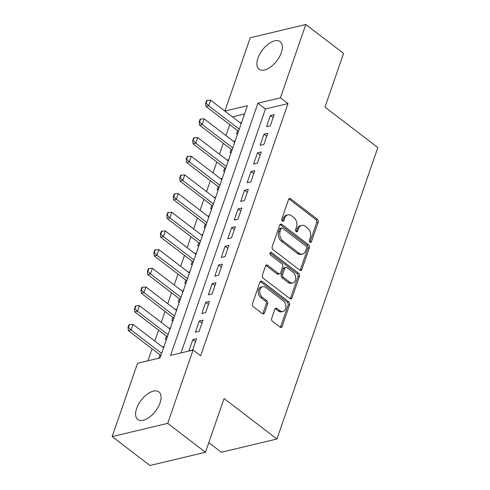 <?xml version="1.0" encoding="UTF-8"?>
<svg xmlns="http://www.w3.org/2000/svg" width="490" height="490" viewBox="0 0 490 490"><rect width="100%" height="100%" fill="white"/><g stroke="black" fill="none" stroke-linecap="round" stroke-linejoin="round"><path stroke-width="0.73" d="M309.992 242.158A1.531 1.103 76.6 0 0 310.789 242.36A1.531 1.103 76.6 0 0 311.475 241.668L318.218 222.184A2.187 1.574 76.6 0 0 317.373 219.214L290.68 198.793A2.187 1.574 76.6 0 0 289.541 198.499A2.187 1.574 76.6 0 0 288.561 199.491L281.817 218.975A1.531 1.103 76.6 0 0 282.411 221.051A1.531 1.103 76.6 0 0 283.208 221.253A1.531 1.103 76.6 0 0 283.894 220.561L284.764 218.038A6.989 5.035 76.6 0 1 287.887 214.871A6.989 5.035 76.6 0 1 291.544 215.802L293.767 217.505A6.989 5.035 76.6 0 1 296.481 227.005L295.605 229.528A1.531 1.103 76.6 0 0 296.199 231.605A1.531 1.103 76.6 0 0 297.001 231.807A1.531 1.103 76.6 0 0 297.681 231.115L298.557 228.591A6.989 5.035 76.6 0 1 301.681 225.425A6.989 5.035 76.6 0 1 305.331 226.356L307.555 228.058A6.989 5.035 76.6 0 1 310.268 237.558L309.398 240.076A1.531 1.103 76.6 0 0 309.992 242.158M309.937 242.115A1.531 1.103 76.6 0 0 309.974 242.023L316.718 222.54A2.187 1.574 76.6 0 0 315.872 219.575L289.18 199.148A2.187 1.574 76.6 0 0 288.855 198.952M282.356 221.008A1.531 1.103 76.6 0 0 282.393 220.923L283.263 218.399L284.764 218.038M296.15 231.562A1.531 1.103 76.6 0 0 296.18 231.47L297.056 228.953L298.557 228.591M136.624 408.482A17.364 9.016 127.4 0 1 147.129 394.26A17.364 9.016 127.4 0 1 158.882 391.902A17.364 9.016 127.4 0 1 160.04 402.896A17.364 9.016 127.4 0 1 149.536 417.125A17.364 9.016 127.4 0 1 137.782 419.477A17.364 9.016 127.4 0 1 136.624 408.482M257.918 58.206A17.364 9.016 127.4 0 1 268.422 43.977A17.364 9.016 127.4 0 1 280.176 41.626A17.364 9.016 127.4 0 1 281.34 52.62A17.364 9.016 127.4 0 1 270.835 66.842A17.364 9.016 127.4 0 1 259.075 69.2A17.364 9.016 127.4 0 1 257.918 58.206M271.668 318.433A2.187 1.574 76.6 0 0 272.514 321.397L280.004 327.13A2.187 1.574 76.6 0 0 281.144 327.418A2.187 1.574 76.6 0 0 282.118 326.432L289.615 304.792A2.187 1.574 76.6 0 0 288.763 301.822L262.077 281.401A2.187 1.574 76.6 0 0 260.931 281.107A2.187 1.574 76.6 0 0 259.957 282.099L252.466 303.739A2.187 1.574 76.6 0 0 253.312 306.703L262.358 313.625A2.187 1.574 76.6 0 0 263.498 313.918A2.187 1.574 76.6 0 0 264.478 312.926L267.681 303.665A2.187 1.574 76.6 0 0 266.836 300.701L262.346 297.265A5.843 4.214 76.6 0 1 259.737 291.262A5.843 4.214 76.6 0 1 262.689 286.675A5.843 4.214 76.6 0 1 265.745 287.459L283.318 300.903A5.843 4.214 76.6 0 1 285.927 306.905A5.843 4.214 76.6 0 1 282.975 311.493A5.843 4.214 76.6 0 1 279.919 310.709L276.991 308.473A2.187 1.574 76.6 0 0 275.852 308.179A2.187 1.574 76.6 0 0 274.872 309.172L271.668 318.433M305.809 24.5L343.576 53.398L324.98 107.108L377.851 147.564L276.936 438.997L224.059 398.541L205.463 452.252L167.696 423.354L112.149 436.602L137.537 363.28L160.059 357.902L247.389 105.705L224.873 111.077L250.261 37.748L305.809 24.5L280.421 97.822L257.899 103.2L170.569 355.397L193.085 350.025L167.696 423.354M193.085 350.025L200.643 355.807L287.973 103.604L280.421 97.822M299.751 270.1A2.187 1.574 76.6 0 0 300.891 270.394A2.187 1.574 76.6 0 0 301.871 269.402L309.362 247.762A2.187 1.574 76.6 0 0 308.516 244.792L281.824 224.371A2.187 1.574 76.6 0 0 280.678 224.083A2.187 1.574 76.6 0 0 279.704 225.069L272.213 246.709A2.187 1.574 76.6 0 0 273.059 249.68L299.751 270.1M299.488 276.274L291.997 297.914A2.187 1.574 76.6 0 1 291.017 298.906A2.187 1.574 76.6 0 1 289.878 298.612L263.185 278.191A2.187 1.574 76.6 0 1 262.34 275.221L265.543 265.96A2.187 1.574 76.6 0 1 266.523 264.974A2.187 1.574 76.6 0 1 267.663 265.262L278.485 273.549A2.187 1.574 76.6 0 0 279.631 273.837A2.187 1.574 76.6 0 0 280.605 272.844L282.73 266.707A2.187 1.574 76.6 0 0 281.885 263.736L270.615 255.112A1.531 1.103 76.6 0 1 269.929 253.538A1.531 1.103 76.6 0 1 270.707 252.344A1.531 1.103 76.6 0 1 271.503 252.546L298.637 273.31A2.187 1.574 76.6 0 1 299.488 276.274L297.987 276.636L290.49 298.275L291.997 297.914M162.686 347.085L163.654 347.52M160.003 354.834L158.889 358.055L160.107 357.761M169.154 328.404L170.122 328.839M166.471 336.152L165.357 339.374L166.576 339.08M175.622 309.723L176.59 310.158M172.939 317.471L171.825 320.693L173.05 320.399M182.096 291.042L183.064 291.477M179.414 298.79L178.299 302.012L179.518 301.718M188.564 272.36L189.532 272.795M185.882 280.108L184.767 283.33L185.986 283.036M195.032 253.679L196 254.114M192.35 261.427L191.235 264.643L192.454 264.355M201.5 234.998L202.468 235.433M198.818 242.746L197.703 245.962L198.922 245.674M207.968 216.317L208.936 216.752M205.286 224.065L204.171 227.28L205.39 226.993M214.436 197.635L215.41 198.07M211.754 205.383L210.639 208.599L211.864 208.311M220.91 178.954L221.878 179.389M218.228 186.702L217.113 189.918L218.332 189.63M227.378 160.273L228.346 160.708M224.696 168.021L223.581 171.237L224.8 170.949M233.846 141.585L234.814 142.026M231.164 149.34L230.049 152.555L231.268 152.268M270.296 125.82L274.18 114.605L270.425 115.505L266.542 126.714L270.296 125.82M263.828 144.501L267.712 133.292L263.957 134.187L260.074 145.395L263.828 144.501M257.36 163.182L261.237 151.974L257.489 152.868L253.606 164.077L257.36 163.182M250.886 181.864L254.769 170.655L251.015 171.549L247.138 182.758L250.886 181.864M244.418 200.545L248.301 189.336L244.547 190.23L240.67 201.439L244.418 200.545M237.95 219.226L241.833 208.017L238.079 208.912L234.196 220.12L237.95 219.226M231.482 237.907L235.365 226.699L231.611 227.593L227.728 238.802L231.482 237.907M225.014 256.589L228.891 245.38L225.143 246.274L221.26 257.483L225.014 256.589M218.546 275.27L222.423 264.061L218.675 264.955L214.792 276.164L218.546 275.27M212.072 293.951L215.955 282.742L212.201 283.637L208.324 294.845L212.072 293.951M205.604 312.632L209.487 301.424L205.733 302.318L201.849 313.526L205.604 312.632M199.136 331.313L203.019 320.105L199.265 320.999L195.381 332.208L199.136 331.313M287.973 103.604L265.451 108.976L180.982 352.916M192.797 339.68L188.913 350.889L192.668 349.995L196.551 338.786L192.797 339.68L195.516 341.763M244.528 113.968L232.419 116.865L224.873 111.077M229.737 124.613L225.951 135.546M223.269 143.294L219.483 154.228M216.8 161.976L213.015 172.909M210.333 180.663L206.547 191.59M203.864 199.344L200.079 210.277M197.39 218.025L193.605 228.959M190.922 236.707L187.137 247.64M184.454 255.388L180.669 266.321M177.986 274.069L174.201 285.002M171.518 292.75L167.733 303.684M165.05 311.432L161.259 322.365M158.576 330.113L154.791 341.046M152.108 348.794L147.956 360.793M241.619 122.378L240.314 122.904M237.632 130.659L236.517 133.874L237.736 133.586M233.932 141.347L235.151 141.059M227.458 160.028L228.683 159.74M220.99 178.709L222.209 178.421M214.522 197.39L215.741 197.103M208.054 216.072L209.273 215.784M201.586 234.753L202.805 234.465M195.118 253.434L196.337 253.146M188.644 272.115L189.869 271.828M182.176 290.803L183.395 290.509M175.708 309.484L176.927 309.19M169.24 328.165L170.459 327.871M162.772 346.846L163.991 346.553M208.801 442.617L221.388 452.246L276.936 438.997M205.463 452.252L149.916 465.5L112.149 436.602M265.451 108.976L257.899 103.2M240.4 122.665L241.282 123.345M270.425 115.505L273.144 117.588M263.957 134.187L266.676 136.269M257.489 152.868L260.208 154.95M251.015 171.549L253.74 173.632M244.547 190.23L247.272 192.313M238.079 208.912L240.798 210.994M231.611 227.593L234.33 229.675M225.143 246.274L227.862 248.357M218.675 264.955L221.394 267.038M212.201 283.637L214.926 285.719M205.733 302.318L208.458 304.4M199.265 320.999L201.984 323.082M301.681 225.425L300.174 225.78A6.989 5.035 76.6 0 0 297.056 228.953M287.887 214.871L286.387 215.226A6.989 5.035 76.6 0 0 283.263 218.399M300.076 270.296A2.187 1.574 76.6 0 0 300.37 269.757L307.861 248.124A2.187 1.574 76.6 0 0 307.01 245.153L280.323 224.732A2.187 1.574 76.6 0 0 279.998 224.53M306.587 248.191A1.531 1.103 76.6 0 0 305.993 246.115L282.565 228.187A1.531 1.103 76.6 0 0 281.768 227.985A1.531 1.103 76.6 0 0 281.082 228.677L280.164 231.335A6.989 5.035 76.6 0 0 282.877 240.835L298.888 253.085A6.989 5.035 76.6 0 0 302.544 254.022A6.989 5.035 76.6 0 0 305.668 250.849L306.587 248.191M281.768 227.985L280.262 228.34A1.531 1.103 76.6 0 0 279.582 229.032L281.082 228.677M302.544 254.022L301.044 254.377A6.989 5.035 76.6 0 1 297.387 253.446L281.376 241.19A6.989 5.035 76.6 0 1 278.663 231.69L279.582 229.032M290.203 298.814A2.187 1.574 76.6 0 0 290.49 298.275M279.631 273.837L278.13 274.198A2.187 1.574 76.6 0 1 276.985 273.904L266.162 265.623A2.187 1.574 76.6 0 0 265.837 265.427M270.057 252.944L297.136 273.665L298.637 273.31M289.719 282.142A5.843 4.214 76.6 0 0 292.775 282.92A5.843 4.214 76.6 0 0 295.727 278.338A5.843 4.214 76.6 0 0 293.118 272.33L286.926 267.595A2.187 1.574 76.6 0 0 285.786 267.301A2.187 1.574 76.6 0 0 284.806 268.293L282.681 274.437A2.187 1.574 76.6 0 0 283.526 277.401L289.719 282.142L288.218 282.497A5.843 4.214 76.6 0 0 291.274 283.281L292.775 282.92M285.786 267.301L284.28 267.663A2.187 1.574 76.6 0 0 283.306 268.649L284.806 268.293M288.218 282.497L282.026 277.763A2.187 1.574 76.6 0 1 281.18 274.792L283.306 268.649M297.987 276.636A2.187 1.574 76.6 0 0 297.136 273.665M282.975 311.493L281.474 311.848A5.843 4.214 76.6 0 1 278.418 311.07L275.49 308.829A2.187 1.574 76.6 0 0 275.166 308.633M262.689 286.675L261.188 287.036A5.843 4.214 76.6 0 0 258.236 291.617A5.843 4.214 76.6 0 0 260.845 297.626L262.346 297.265M262.683 313.827A2.187 1.574 76.6 0 0 262.971 313.288L266.18 304.027A2.187 1.574 76.6 0 0 265.335 301.056L260.845 297.626M280.329 327.326A2.187 1.574 76.6 0 0 280.617 326.787L288.114 305.148A2.187 1.574 76.6 0 0 287.263 302.183L260.576 281.756A2.187 1.574 76.6 0 0 260.245 281.56M241.203 123.584L210.633 100.193L208.691 105.797L239.261 129.189M206.088 103.163L207.056 100.358L206.602 100.468L205.635 103.267L206.088 103.163L208.691 105.797L205.99 106.44L238.52 131.332M210.633 100.193L207.056 100.358M205.635 103.267L205.99 106.44M234.728 142.265L204.159 118.874L202.223 124.478L232.793 147.87M199.614 121.845L200.588 119.039L200.134 119.15L199.167 121.949L199.614 121.845L202.223 124.478L199.516 125.122L232.046 150.013M204.159 118.874L200.588 119.039M199.167 121.949L199.516 125.122M228.26 160.947L197.691 137.555L195.749 143.16L226.319 166.551M193.146 140.526L194.12 137.721L193.666 137.831L192.699 140.63L193.146 140.526L195.749 143.16L193.048 143.803L225.578 168.695M197.691 137.555L194.12 137.721M192.699 140.63L193.048 143.803M221.792 179.628L191.222 156.237L189.281 161.841L219.851 185.232M186.678 159.207L187.646 156.402L187.198 156.512L186.225 159.311L186.678 159.207L189.281 161.841L186.58 162.484L219.11 187.376M191.222 156.237L187.646 156.402M186.225 159.311L186.58 162.484M215.324 198.309L184.755 174.918L182.813 180.522L213.383 203.914M180.21 177.888L181.178 175.083L180.73 175.193L179.757 177.999L180.21 177.888L182.813 180.522L180.112 181.165L212.642 206.057M184.755 174.918L181.178 175.083M179.757 177.999L180.112 181.165M208.856 216.99L178.286 193.599L176.345 199.203L206.915 222.595M173.742 196.57L174.71 193.771L174.262 193.875L173.289 196.68L173.742 196.57L176.345 199.203L173.644 199.853L206.174 224.739M178.286 193.599L174.71 193.771M173.289 196.68L173.644 199.853M202.388 235.672L171.819 212.28L169.877 217.885L200.447 241.276M167.268 215.251L168.242 212.452L167.788 212.556L166.821 215.361L167.268 215.251L169.877 217.885L167.176 218.534L199.7 243.42M171.819 212.28L168.242 212.452M166.821 215.361L167.176 218.534M195.914 254.353L165.344 230.962L163.409 236.566L193.979 259.957M160.8 233.932L161.774 231.133L161.32 231.237L160.353 234.042L160.8 233.932L163.409 236.566L160.702 237.215L193.232 262.101M165.344 230.962L161.774 231.133M160.353 234.042L160.702 237.215M189.446 273.034L158.876 249.643L156.935 255.247L187.505 278.639M154.332 252.613L155.306 249.814L154.852 249.918L153.885 252.724L154.332 252.613L156.935 255.247L154.234 255.896L186.764 280.782M158.876 249.643L155.306 249.814M153.885 252.724L154.234 255.896M182.978 291.715L152.408 268.324L150.467 273.928L181.037 297.32M147.864 271.295L148.831 268.496L148.384 268.6L147.41 271.405L147.864 271.295L150.467 273.928L147.766 274.578L180.296 299.47M152.408 268.324L148.831 268.496M147.41 271.405L147.766 274.578M176.51 310.397L145.94 287.011L143.999 292.616L174.569 316.001M141.396 289.976L142.363 287.177L141.916 287.281L140.942 290.086L141.396 289.976L143.999 292.616L141.298 293.259L173.828 318.151M145.94 287.011L142.363 287.177M140.942 290.086L141.298 293.259M170.042 329.084L139.472 305.693L137.531 311.297L168.101 334.688M134.928 308.657L135.895 305.858L135.448 305.962L134.474 308.767L134.928 308.657L137.531 311.297L134.83 311.94L167.36 336.832M139.472 305.693L135.895 305.858M134.474 308.767L134.83 311.94M163.574 347.765L133.004 324.374L131.063 329.978L161.633 353.37M128.454 327.338L129.427 324.539L128.974 324.643L128.006 327.449L128.454 327.338L131.063 329.978L128.356 330.621L160.885 355.513M133.004 324.374L129.427 324.539M128.006 327.449L128.356 330.621M309.974 242.023L311.475 241.668M282.393 220.923L283.894 220.561M296.18 231.47L297.681 231.115M289.18 199.148L290.68 198.793M315.872 219.575L317.373 219.214M316.718 222.54L318.218 222.184M280.323 224.732L281.824 224.371M307.01 245.153L308.516 244.792M307.861 248.124L309.362 247.762M300.37 269.757L301.871 269.402M278.663 231.69L280.164 231.335M281.376 241.19L282.877 240.835M297.387 253.446L298.888 253.085M266.162 265.623L267.663 265.262M276.985 273.904L278.485 273.549M270.082 252.883L271.503 252.546M281.18 274.792L282.681 274.437M282.026 277.763L283.526 277.401M275.49 308.829L276.991 308.473M278.418 311.07L279.919 310.709M265.335 301.056L266.836 300.701M266.18 304.027L267.681 303.665M262.971 313.288L264.478 312.926M260.576 281.756L262.077 281.401M287.263 302.183L288.763 301.822M288.114 305.148L289.615 304.792M280.617 326.787L282.118 326.432"/></g></svg>
